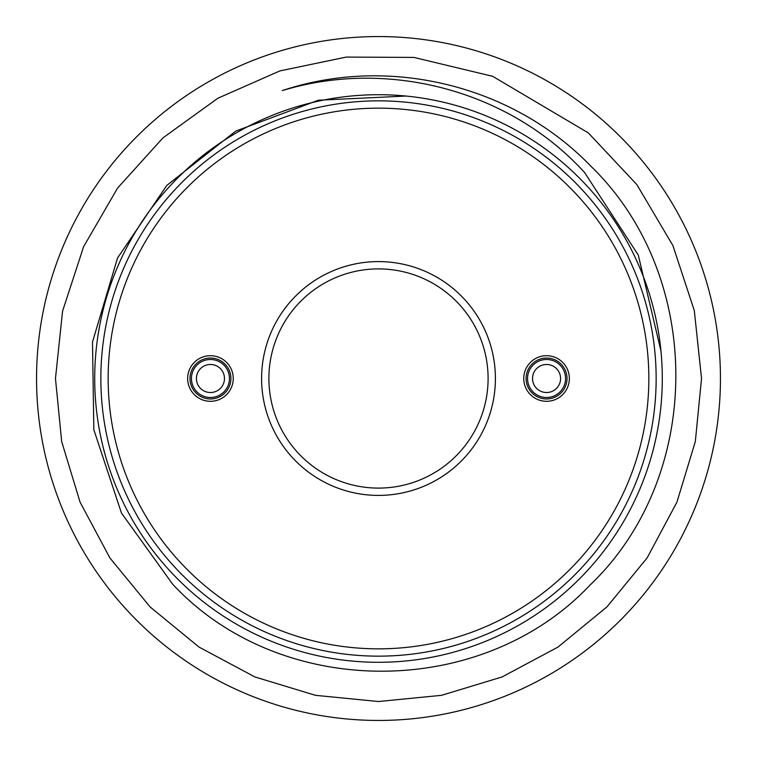 <?xml version="1.0" encoding="UTF-8"?>
<svg xmlns="http://www.w3.org/2000/svg" width="757" height="757" viewBox="0 0 757 757"><rect width="100%" height="100%" fill="white"/><g stroke="black" fill="none" stroke-linecap="round" stroke-linejoin="round"><path stroke-width="1.14" d="M94.71 378.5A283.79 283.79 0 0 0 378.5 662.29A283.79 283.79 0 0 0 662.29 378.5A283.79 283.79 0 0 0 378.5 94.71A283.79 283.79 0 0 0 94.71 378.5M569.661 187.339A270.344 270.344 0 0 0 187.339 187.339A270.344 270.344 0 0 0 187.339 569.661A270.344 270.344 0 0 0 569.661 569.661A270.344 270.344 0 0 0 569.661 187.339M182.172 574.828A277.649 277.649 0 0 1 182.172 182.172A277.649 277.649 0 0 1 574.828 182.172A277.649 277.649 0 0 1 574.828 574.828A277.649 277.649 0 0 1 182.172 574.828M461.164 295.836A116.909 116.909 0 0 1 461.164 461.164A116.909 116.909 0 0 1 295.836 461.164A116.909 116.909 0 0 1 295.836 295.836A116.909 116.909 0 0 1 461.164 295.836M301.002 455.998A109.604 109.604 0 0 0 455.998 455.998A109.604 109.604 0 0 0 455.998 301.002A109.604 109.604 0 0 0 301.002 301.002A109.604 109.604 0 0 0 301.002 455.998M530.43 394.624A22.805 22.805 0 0 1 530.43 362.376A22.805 22.805 0 0 1 562.678 362.376A22.805 22.805 0 0 1 562.678 394.624A22.805 22.805 0 0 1 530.43 394.624M532.086 392.968A20.458 20.458 0 0 1 532.086 364.032A20.458 20.458 0 0 1 561.022 364.032A20.458 20.458 0 0 1 561.022 392.968A20.458 20.458 0 0 1 532.086 392.968M533.117 391.937A19.001 19.001 0 0 1 533.117 365.063A19.001 19.001 0 0 1 559.991 365.063A19.001 19.001 0 0 1 559.991 391.937A19.001 19.001 0 0 1 533.117 391.937M536.637 388.417A14.033 14.033 0 0 1 536.637 368.583A14.033 14.033 0 0 1 556.471 368.583A14.033 14.033 0 0 1 556.471 388.417A14.033 14.033 0 0 1 536.637 388.417M226.57 362.376A22.805 22.805 0 0 1 226.57 394.624A22.805 22.805 0 0 1 194.322 394.624A22.805 22.805 0 0 1 194.322 362.376A22.805 22.805 0 0 1 226.57 362.376M224.914 364.032A20.458 20.458 0 0 1 224.914 392.968A20.458 20.458 0 0 1 195.978 392.968A20.458 20.458 0 0 1 195.978 364.032A20.458 20.458 0 0 1 224.914 364.032M223.883 365.063A19.001 19.001 0 0 1 223.883 391.937A19.001 19.001 0 0 1 197.009 391.937A19.001 19.001 0 0 1 197.009 365.063A19.001 19.001 0 0 1 223.883 365.063M220.363 368.583A14.033 14.033 0 0 1 220.363 388.417A14.033 14.033 0 0 1 200.529 388.417A14.033 14.033 0 0 1 200.529 368.583A14.033 14.033 0 0 1 220.363 368.583M136.705 620.295A341.956 341.956 0 0 1 136.705 136.705A341.956 341.956 0 0 1 620.295 136.705A341.956 341.956 0 0 1 620.295 620.295A341.956 341.956 0 0 1 136.705 620.295M660.956 350.983L638.293 255.071L584.536 172.464C509.906 90.537 388.133 58.223 282.285 90.603C388.984 54.93 512.868 85.276 590.838 166.161C704.171 275.832 704.379 475.746 590.252 584.887C481.726 699.922 280.762 700.216 172.719 584.281L121.451 513.028L93.84 429.739L92.486 342.05L117.534 258.014L166.805 185.418L235.739 131.112L318.356 100.227L406.026 96.044M701.531 378.5L694.292 310.512L672.907 245.571L636.817 184.547L588.293 132.872L492.684 76.325L413.947 57.428L346.261 57.078L279.863 70.921L217.855 98.249L162.973 137.869L117.572 188.077L83.601 246.706L62.557 311.184L55.469 378.5L61.677 441.52L80.062 502.128L109.916 557.975L150.094 606.925L199.044 647.093L254.891 676.938L315.489 695.323L378.509 701.531L441.53 695.323L502.118 676.938L557.966 647.084L606.915 606.915L647.093 557.966L676.938 502.118L695.323 441.52L701.531 378.5"/></g></svg>
